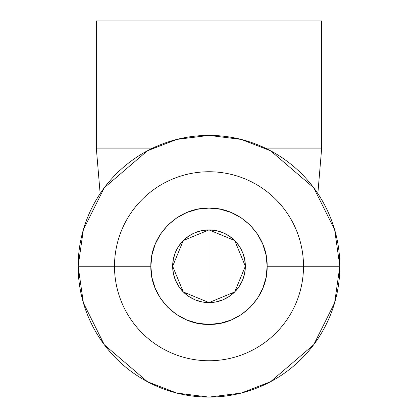 <?xml version="1.0" encoding="UTF-8"?>
<svg xmlns="http://www.w3.org/2000/svg" width="418" height="418" viewBox="0 0 418 418"><rect width="100%" height="100%" fill="white"/><g stroke="black" fill="none" stroke-linecap="round" stroke-linejoin="round"><path stroke-width="0.63" d="M172.65 266.25L183.298 240.549L209 229.9L234.702 240.549L245.35 266.25L244.65 273.341L242.581 280.159L239.221 286.44L234.702 291.952L229.195 296.472L222.909 299.831L216.09 301.895L209 302.595L201.91 301.895L195.091 299.831L188.805 296.472L183.298 291.952L178.779 286.44L175.419 280.159L173.35 273.341L172.65 266.25L173.35 259.155L175.419 252.336L178.779 246.056L183.298 240.549L188.805 236.024L195.091 232.669L201.91 230.6L209 229.9L216.09 230.6L222.909 232.669L229.195 236.024L234.702 240.549L239.221 246.056L242.581 252.336L244.65 259.155L245.35 266.25L234.702 291.952L209 302.595L183.298 291.952L172.65 266.25M245.35 266.203A36.35 36.35 0 0 0 244.65 259.16M244.378 257.901A36.35 36.35 0 0 0 242.581 252.341M242.069 251.161A36.35 36.35 0 0 0 239.221 246.056M238.49 244.995A36.35 36.35 0 0 0 234.702 240.549M233.777 239.655A36.35 36.35 0 0 0 229.195 236.029M228.113 235.329A36.35 36.35 0 0 0 222.909 232.669M221.712 232.194A36.35 36.35 0 0 0 216.09 230.6M214.826 230.37A36.35 36.35 0 0 0 209 229.9L209 302.595L209 229.9M207.715 229.921A36.35 36.35 0 0 0 201.91 230.6M200.65 230.872A36.35 36.35 0 0 0 195.091 232.664M193.91 233.181A36.35 36.35 0 0 0 188.805 236.024M187.75 236.76A36.35 36.35 0 0 0 183.298 240.543M182.405 241.473A36.35 36.35 0 0 0 178.779 246.05M178.084 247.137A36.35 36.35 0 0 0 175.419 252.336M174.949 253.538A36.35 36.35 0 0 0 173.35 259.155M173.068 260.78A36.35 36.35 0 0 0 172.65 266.177M96.323 20.9L96.323 148.118L152.722 148.118L96.318 148.118L96.323 20.9L321.677 20.9L321.677 148.118L321.677 20.9L96.323 20.9M265.278 148.118L321.682 148.118L265.278 148.118M267.154 266.25C267.907 297.323 240.084 325.157 209 324.405C177.911 325.167 150.099 297.308 150.846 266.25L114.495 266.25A94.505 94.505 0 0 1 209 171.746A94.505 94.505 0 0 1 303.505 266.25L339.85 266.25A130.85 130.85 0 0 1 209 397.1A130.85 130.85 0 0 1 78.15 266.25A130.85 130.85 0 0 0 209 397.1A130.85 130.85 0 0 0 339.85 266.25A130.85 130.85 0 0 0 209 135.395A130.85 130.85 0 0 0 78.15 266.25A130.85 130.85 0 0 1 209 135.395A130.85 130.85 0 0 1 339.85 266.25L334.619 229.607L313.683 187.734L270.577 150.788L241.212 139.424L209 135.395L176.788 139.424L147.423 150.788L104.317 187.734L83.381 229.607L78.15 266.25L114.495 266.25L78.15 266.25L83.381 302.888L104.317 344.761L147.423 381.707L176.788 393.072L209 397.1L241.212 393.072L270.577 381.707L313.683 344.761L334.619 302.888L339.85 266.25L303.505 266.25A94.505 94.505 0 0 1 209 360.75A94.505 94.505 0 0 1 114.495 266.25A94.505 94.505 0 0 1 209 171.746A94.505 94.505 0 0 1 303.505 266.25L267.154 266.25L303.505 266.25A94.505 94.505 0 0 1 209 360.75A94.505 94.505 0 0 1 114.495 266.25L150.846 266.25C150.093 235.172 177.916 207.338 209 208.091C240.089 207.328 267.901 235.188 267.154 266.25L266.041 254.902L262.729 243.992L257.357 233.939L250.121 225.124L241.311 217.893L231.253 212.516L220.343 209.209L209 208.091L197.657 209.209L186.747 212.516L176.689 217.893L167.879 225.124L160.643 233.939L155.271 243.992L151.959 254.902L150.846 266.25L151.959 277.594L155.271 288.504L160.643 298.556L167.879 307.371L176.689 314.602L186.747 319.979L197.657 323.286L209 324.405L220.343 323.286L231.253 319.979L241.311 314.602L250.121 307.371L257.357 298.556L262.729 288.504L266.041 277.594L267.154 266.25M172.65 266.292A36.35 36.35 0 0 0 173.35 273.335M173.622 274.595A36.35 36.35 0 0 0 175.419 280.154M175.931 281.335A36.35 36.35 0 0 0 178.779 286.44M179.51 287.5A36.35 36.35 0 0 0 183.298 291.947M184.223 292.84A36.35 36.35 0 0 0 188.805 296.472M189.887 297.167A36.35 36.35 0 0 0 195.091 299.826M196.288 300.302A36.35 36.35 0 0 0 201.91 301.895M203.174 302.125A36.35 36.35 0 0 0 209 302.595M210.285 302.575A36.35 36.35 0 0 0 216.09 301.895M217.35 301.624A36.35 36.35 0 0 0 222.909 299.831M224.09 299.314A36.35 36.35 0 0 0 229.195 296.472M230.25 295.735A36.35 36.35 0 0 0 234.702 291.952M235.595 291.022A36.35 36.35 0 0 0 239.221 286.445M239.916 285.358A36.35 36.35 0 0 0 242.581 280.159M243.051 278.958A36.35 36.35 0 0 0 244.65 273.341M244.932 271.716A36.35 36.35 0 0 0 245.35 266.318M96.318 148.118L100.153 193.623M317.847 193.623L321.682 148.118"/></g></svg>
